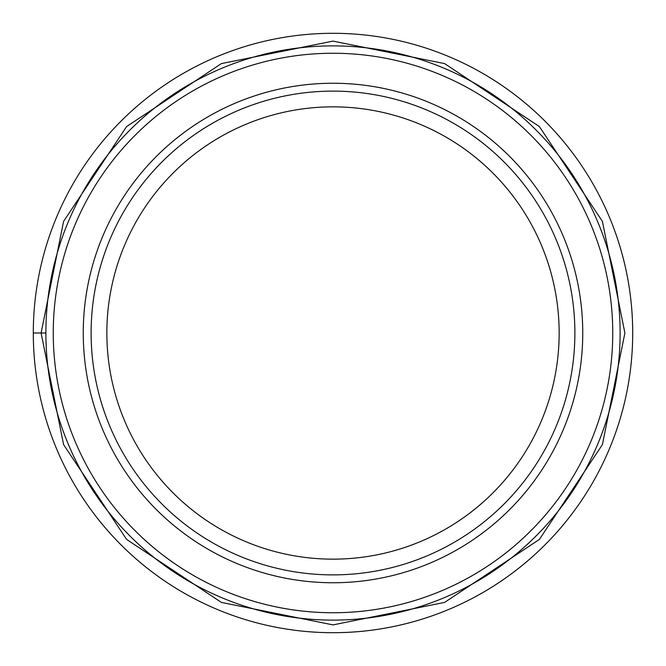 <?xml version="1.0" encoding="UTF-8"?>
<svg xmlns="http://www.w3.org/2000/svg" width="666" height="666" viewBox="0 0 666 666"><rect width="100%" height="100%" fill="white"/><g stroke="black" fill="none" stroke-linecap="round" stroke-linejoin="round"><path stroke-width="1" d="M632.7 333A299.7 299.7 0 0 1 333 632.7A299.7 299.7 0 0 1 33.3 333A299.7 299.7 0 0 1 333 33.3A299.7 299.7 0 0 1 632.7 333M624.891 333L602.414 444.597L539.402 539.402L444.597 602.414L333 624.891L221.403 602.414L126.598 539.402L63.586 444.597L41.109 333L63.586 221.403L126.598 126.598L221.403 63.586L333 41.109L444.597 63.586L539.402 126.598L602.414 221.403L624.891 333M333 91.117A241.883 241.883 0 0 1 574.883 333A241.883 241.883 0 0 1 333 574.883A241.883 241.883 0 0 1 91.117 333A241.883 241.883 0 0 1 333 91.117M333 106.851A226.149 226.149 0 0 1 559.149 333A226.149 226.149 0 0 1 333 559.149A226.149 226.149 0 0 1 106.851 333A226.149 226.149 0 0 1 333 106.851M83.25 333A249.75 249.75 0 0 1 333 83.25A249.75 249.75 0 0 1 582.75 333A249.75 249.75 0 0 1 333 582.75A249.75 249.75 0 0 1 83.25 333M620.113 333A287.113 287.113 0 0 1 332.875 620.113A287.113 287.113 0 0 1 45.887 332.75A287.113 287.113 0 0 1 333.125 45.887A287.113 287.113 0 0 1 620.113 333.25A287.113 287.113 0 0 1 332.875 620.113A287.113 287.113 0 0 1 45.887 333L33.3 333M612.745 333.25A279.745 279.745 0 0 0 333.125 53.255A279.745 279.745 0 0 0 53.255 333A279.745 279.745 0 0 0 332.875 612.745A279.745 279.745 0 0 0 612.745 333.25"/></g></svg>

